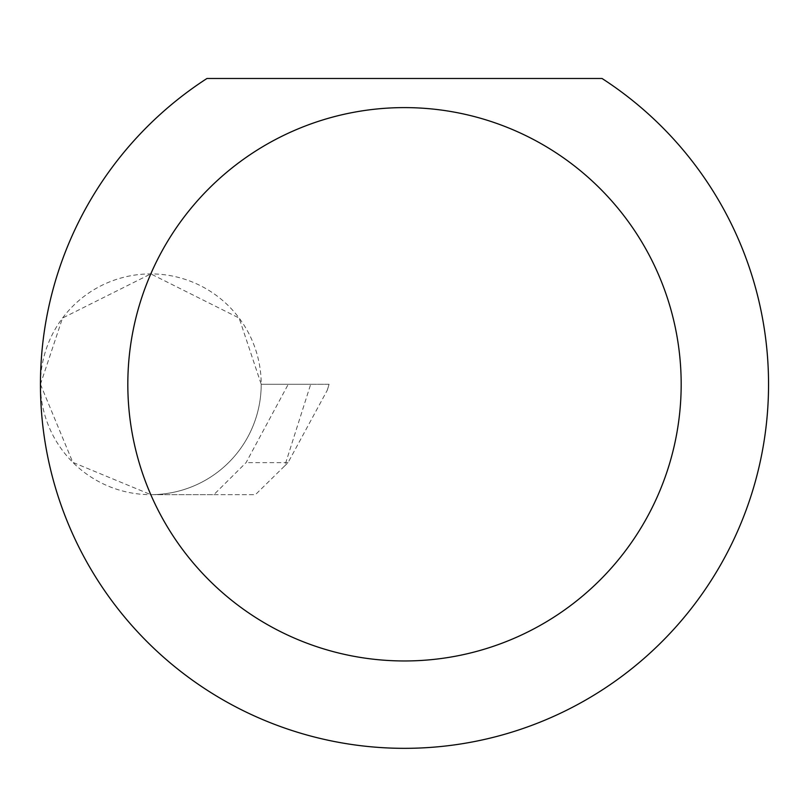<?xml version="1.0" encoding="UTF-8"?>
<svg xmlns="http://www.w3.org/2000/svg" width="809" height="809" viewBox="0 0 809 809"><rect width="100%" height="100%" fill="white"/><g stroke="black" fill="none" stroke-linecap="round" stroke-linejoin="round"><path stroke-width="0.61" stroke-dasharray="4.04 3.03" d="M310.686 384.285L261.206 384.285A110.378 110.378 0 0 1 150.828 494.663A110.378 110.378 0 0 1 40.45 384.285L72.78 462.333L150.828 494.663L213.859 494.663L246.067 462.637L288.257 384.285L261.206 384.285A110.378 110.378 0 0 1 150.828 494.663L255.422 494.663L284.768 465.842L310.686 384.285L329.061 384.285L327.22 390.342L288.034 462.637L284.768 465.842M40.45 384.285A364.05 364.05 0 0 0 404.5 748.335A364.05 364.05 0 0 0 602.027 78.483L206.973 78.483A364.05 364.05 0 0 0 40.45 384.285A110.378 110.378 0 0 1 150.828 273.907A110.378 110.378 0 0 1 261.206 384.285L239.13 318.058L150.828 273.907L62.526 318.058L40.45 384.285M213.859 494.663L255.422 494.663M288.034 462.637L246.067 462.637M327.22 390.342L329.152 384.285L288.257 384.285"/><path stroke-width="1.21" d="M681.178 384.285A276.678 276.678 0 0 1 404.5 660.963A276.678 276.678 0 0 1 127.822 384.285A276.678 276.678 0 0 1 404.5 107.607A276.678 276.678 0 0 1 681.178 384.285M40.45 384.285A364.05 364.05 0 0 0 404.5 748.335A364.05 364.05 0 0 0 602.027 78.483L206.973 78.483A364.05 364.05 0 0 0 40.45 384.285"/></g></svg>
